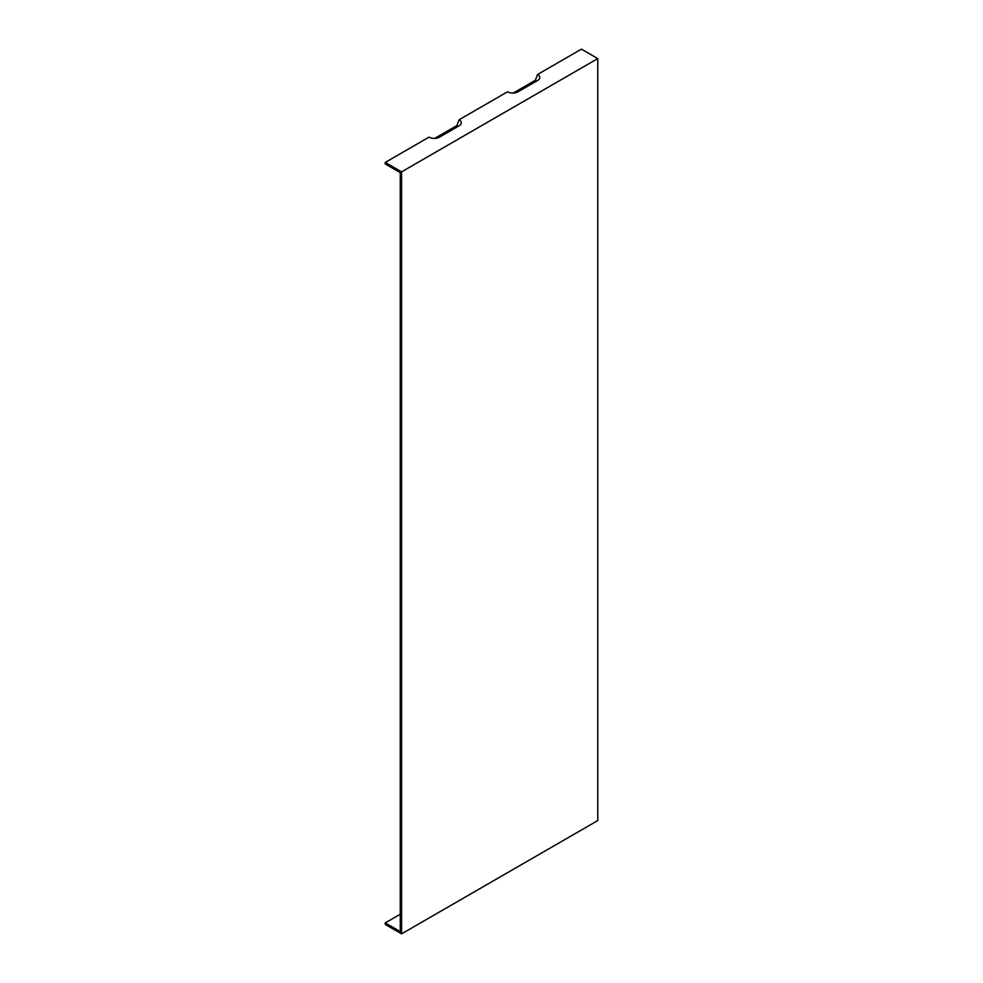<?xml version="1.0" encoding="UTF-8"?>
<svg xmlns="http://www.w3.org/2000/svg" width="983" height="983" viewBox="0 0 983 983"><rect width="100%" height="100%" fill="white"/><g stroke="black" fill="none" stroke-linecap="round" stroke-linejoin="round"><path stroke-width="1.47" d="M400.265 914.215L385.225 922.902L400.265 931.589L400.265 172.627L385.225 163.94L385.225 162.428L429.043 137.129A7.397 4.276 180 0 0 439.512 137.129L459.122 125.799A7.397 4.276 0 0 0 460.646 124.522A7.397 4.276 0 0 0 459.122 119.754L456.862 125.603A4.19 2.421 180 0 1 457.869 126.524M456.862 125.603L434.732 138.37M513.224 93.066L535.342 80.287L537.603 74.45A7.397 4.276 180 0 1 539.126 79.218A7.397 4.276 180 0 1 537.603 80.495L517.992 91.812A7.397 4.276 180 0 1 507.523 91.812L459.122 119.754M537.603 74.45L581.432 49.15L597.775 58.587L401.568 171.865L385.225 162.428M597.775 58.587L597.775 820.572L401.568 933.85L385.225 924.413L385.225 922.902M401.568 933.85L401.568 171.865M535.342 80.287A4.19 2.421 180 0 1 536.349 81.22"/></g></svg>

